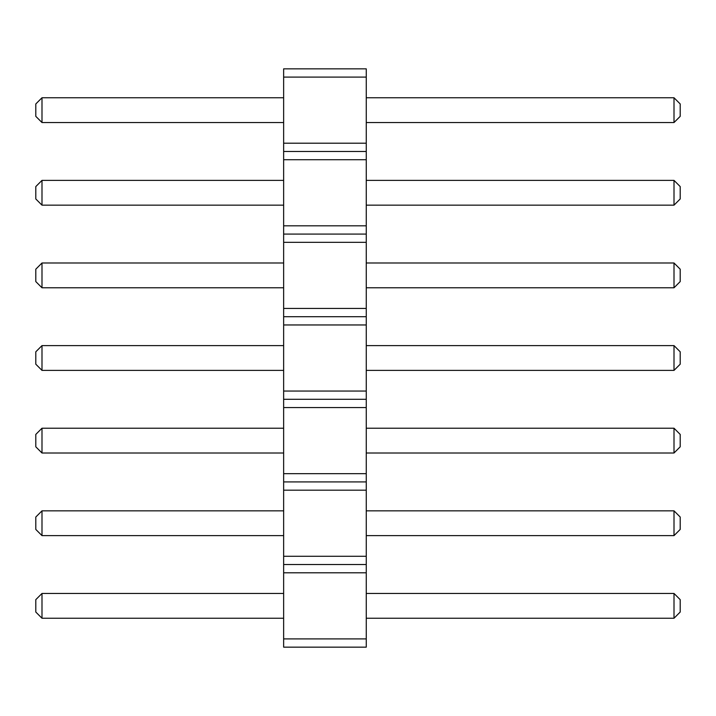 <?xml version="1.0" encoding="UTF-8"?>
<svg xmlns="http://www.w3.org/2000/svg" width="716" height="716" viewBox="0 0 716 716"><rect width="100%" height="100%" fill="white"/><g stroke="black" fill="none" stroke-linecap="round" stroke-linejoin="round"><path stroke-width="0.54" stroke-dasharray="3.58 2.69" d="M366.261 638.896L283.643 638.896L283.643 647.157L366.261 647.157L366.261 68.843L283.643 68.843L283.643 77.104L366.261 77.104M283.643 638.896L283.643 572.8L366.261 572.8M283.643 572.8L283.643 77.104M283.643 510.839L41.993 510.839L41.993 535.622L41.993 510.839L283.643 510.839L283.643 535.622L283.643 510.839L283.643 535.622L283.643 510.839L41.993 510.839L41.993 535.622L283.643 535.622M283.643 428.222L41.993 428.222L41.993 453.004L41.993 428.222L283.643 428.222L283.643 453.004L283.643 428.222L283.643 453.004L283.643 428.222L41.993 428.222L41.993 453.004L283.643 453.004M283.643 262.996L41.993 262.996L41.993 287.778L41.993 262.996L283.643 262.996L283.643 287.778L283.643 262.996L283.643 287.778L283.643 262.996L41.993 262.996L41.993 287.778L283.643 287.778M283.643 180.378L41.993 180.378L41.993 205.161L41.993 180.378L283.643 180.378L283.643 205.161L283.643 180.378L283.643 205.161L283.643 180.378L41.993 180.378L41.993 205.161L283.643 205.161M283.643 97.761L41.993 97.761L41.993 122.543L41.993 97.761L283.643 97.761L283.643 122.543L283.643 97.761L283.643 122.543L283.643 97.761L41.993 97.761L41.993 122.543L283.643 122.543M283.643 345.604L41.993 345.604L41.993 370.396L41.993 345.604L283.643 345.604L283.643 370.396L283.643 345.604L283.643 370.396L283.643 345.604L41.993 345.604L41.993 370.396L283.643 370.396M283.643 593.457L41.993 593.457L41.993 618.239L41.993 593.457L283.643 593.457L283.643 618.239L283.643 593.457L283.643 618.239L283.643 593.457L41.993 593.457L41.993 618.239L283.643 618.239M366.261 535.622L366.261 510.839L366.261 535.622L366.261 510.839L366.261 535.622L674.007 535.622L680.2 529.428L680.2 517.033L680.2 529.428L674.007 535.622L680.2 529.428L680.2 517.033L674.007 510.839L674.007 535.622L366.261 535.622L674.007 535.622L674.007 510.839L674.007 535.622M366.261 453.004L366.261 428.222L366.261 453.004L366.261 428.222L366.261 453.004L674.007 453.004L680.2 446.811L680.2 434.415L680.2 446.811L674.007 453.004L680.2 446.811L680.2 434.415L674.007 428.222L674.007 453.004L366.261 453.004L674.007 453.004L674.007 428.222L674.007 453.004M366.261 287.778L366.261 262.996L366.261 287.778L366.261 262.996L366.261 287.778L674.007 287.778L680.2 281.585L680.2 269.189L680.2 281.585L674.007 287.778L680.2 281.585L680.2 269.189L674.007 262.996L674.007 287.778L366.261 287.778L674.007 287.778L674.007 262.996L674.007 287.778M366.261 205.161L366.261 180.378L366.261 205.161L366.261 180.378L366.261 205.161L674.007 205.161L680.2 198.967L680.2 186.572L680.2 198.967L674.007 205.161L680.2 198.967L680.2 186.572L674.007 180.378L674.007 205.161L366.261 205.161L674.007 205.161L674.007 180.378L674.007 205.161M366.261 122.543L366.261 97.761L366.261 122.543L366.261 97.761L366.261 122.543L674.007 122.543L680.2 116.35L674.007 122.543L680.2 116.35L680.2 103.954L680.2 116.35L680.2 103.954L674.007 97.761L674.007 122.543L366.261 122.543L674.007 122.543L674.007 97.761L674.007 122.543M366.261 370.396L366.261 345.604L366.261 370.396L366.261 345.604L366.261 370.396L674.007 370.396L680.2 364.193L674.007 370.396L680.2 364.193L680.2 351.807L680.2 364.193L680.2 351.807L674.007 345.604L674.007 370.396L366.261 370.396L674.007 370.396L674.007 345.604L674.007 370.396M366.261 618.239L366.261 593.457L366.261 618.239L366.261 593.457L366.261 618.239L674.007 618.239L680.2 612.046L680.2 599.65L680.2 612.046L674.007 618.239L680.2 612.046L680.2 599.65L674.007 593.457L674.007 618.239L366.261 618.239L674.007 618.239L674.007 593.457L674.007 618.239M283.643 564.539L366.261 564.539M283.643 556.278L366.261 556.278M283.643 490.183L366.261 490.183M283.643 481.922L366.261 481.922M283.643 473.661L366.261 473.661M283.643 407.565L366.261 407.565M283.643 399.304L366.261 399.304M283.643 391.043L366.261 391.043M283.643 324.957L366.261 324.957M283.643 316.696L366.261 316.696M283.643 308.435L366.261 308.435M283.643 242.339L366.261 242.339M283.643 234.078L366.261 234.078M283.643 225.817L366.261 225.817M283.643 159.722L366.261 159.722M283.643 151.461L366.261 151.461M283.643 143.2L366.261 143.2M366.261 510.839L674.007 510.839L680.2 517.033L674.007 510.839L366.261 510.839L674.007 510.839M366.261 428.222L674.007 428.222L680.2 434.415L674.007 428.222L366.261 428.222L674.007 428.222M366.261 262.996L674.007 262.996L680.2 269.189L674.007 262.996L366.261 262.996L674.007 262.996M366.261 180.378L674.007 180.378L680.2 186.572L674.007 180.378L366.261 180.378L674.007 180.378M366.261 97.761L674.007 97.761L680.2 103.954L674.007 97.761L366.261 97.761L674.007 97.761M366.261 345.604L674.007 345.604L680.2 351.807L674.007 345.604L366.261 345.604L674.007 345.604M366.261 593.457L674.007 593.457L680.2 599.65L674.007 593.457L366.261 593.457L674.007 593.457M41.993 510.839L35.8 517.033L41.993 510.839L35.8 517.033L35.8 529.428L41.993 535.622L35.8 529.428L35.8 517.033L35.8 529.428L41.993 535.622M41.993 453.004L35.8 446.811L35.8 434.415L35.8 446.811L41.993 453.004L35.8 446.811L35.8 434.415L41.993 428.222M41.993 287.778L35.8 281.585L35.8 269.189L35.8 281.585L41.993 287.778L35.8 281.585L35.8 269.189L41.993 262.996M41.993 205.161L35.8 198.967L35.8 186.572L35.8 198.967L41.993 205.161L35.8 198.967L35.8 186.572L41.993 180.378M41.993 122.543L35.8 116.35L41.993 122.543L35.8 116.35L35.8 103.954L35.8 116.35L35.8 103.954L41.993 97.761M41.993 370.396L35.8 364.193L41.993 370.396L35.8 364.193L35.8 351.807L35.8 364.193L35.8 351.807L41.993 345.604M41.993 618.239L35.8 612.046L35.8 599.65L35.8 612.046L41.993 618.239L35.8 612.046L35.8 599.65L41.993 593.457"/><path stroke-width="1.07" d="M283.643 647.157L366.261 647.157L366.261 68.843L283.643 68.843L283.643 647.157M283.643 638.896L366.261 638.896M283.643 572.8L366.261 572.8M283.643 564.539L366.261 564.539M283.643 556.278L366.261 556.278M283.643 490.183L366.261 490.183M283.643 481.922L366.261 481.922M283.643 473.661L366.261 473.661M283.643 407.565L366.261 407.565M283.643 399.304L366.261 399.304M283.643 391.043L366.261 391.043M283.643 324.957L366.261 324.957M283.643 316.696L366.261 316.696M283.643 308.435L366.261 308.435M283.643 242.339L366.261 242.339M283.643 234.078L366.261 234.078M283.643 225.817L366.261 225.817M283.643 159.722L366.261 159.722M283.643 151.461L366.261 151.461M283.643 143.2L366.261 143.2M283.643 77.104L366.261 77.104M283.643 535.622L41.993 535.622L41.993 510.839L283.643 510.839M283.643 453.004L41.993 453.004L41.993 428.222L283.643 428.222M283.643 262.996L41.993 262.996L41.993 287.778L283.643 287.778M283.643 180.378L41.993 180.378L41.993 205.161L283.643 205.161M283.643 122.543L41.993 122.543L41.993 97.761L283.643 97.761M283.643 370.396L41.993 370.396L41.993 345.604L283.643 345.604M283.643 618.239L41.993 618.239L41.993 593.457L283.643 593.457M366.261 510.839L674.007 510.839L674.007 535.622L680.2 529.428L680.2 517.033L674.007 510.839M366.261 535.622L674.007 535.622M366.261 428.222L674.007 428.222L674.007 453.004L680.2 446.811L680.2 434.415L674.007 428.222M366.261 453.004L674.007 453.004M366.261 287.778L674.007 287.778L680.2 281.585L680.2 269.189L674.007 262.996L674.007 287.778M366.261 262.996L674.007 262.996M366.261 205.161L674.007 205.161L680.2 198.967L680.2 186.572L674.007 180.378L674.007 205.161M366.261 180.378L674.007 180.378M366.261 97.761L674.007 97.761L674.007 122.543L680.2 116.35L680.2 103.954L674.007 97.761M366.261 122.543L674.007 122.543M366.261 345.604L674.007 345.604L674.007 370.396L680.2 364.193L680.2 351.807L674.007 345.604M366.261 370.396L674.007 370.396M366.261 593.457L674.007 593.457L674.007 618.239L680.2 612.046L680.2 599.65L674.007 593.457M366.261 618.239L674.007 618.239M41.993 510.839L35.8 517.033L35.8 529.428L41.993 535.622M41.993 428.222L35.8 434.415L35.8 446.811L41.993 453.004M41.993 287.778L35.8 281.585L35.8 269.189L41.993 262.996M41.993 205.161L35.8 198.967L35.8 186.572L41.993 180.378M41.993 97.761L35.8 103.954L35.8 116.35L41.993 122.543M41.993 345.604L35.8 351.807L35.8 364.193L41.993 370.396M41.993 593.457L35.8 599.65L35.8 612.046L41.993 618.239"/></g></svg>
